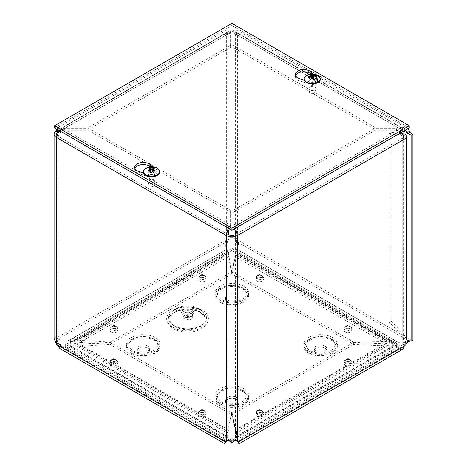 <?xml version="1.0" encoding="UTF-8"?>
<svg xmlns="http://www.w3.org/2000/svg" width="467" height="467" viewBox="0 0 467 467"><rect width="100%" height="100%" fill="white"/><g stroke="black" fill="none" stroke-linecap="round" stroke-linejoin="round"><path stroke-width="0.35" stroke-dasharray="2.33 1.75" d="M201.324 312.925A19.486 11.249 0 0 0 168.727 317.969A19.486 11.249 0 0 0 192.591 331.745A19.486 11.249 0 0 0 201.324 312.925M190.921 315.476A4.775 2.755 180 0 1 192.322 317.426A4.775 2.755 180 0 1 187.547 320.187A4.775 2.755 180 0 1 182.772 317.426A4.775 2.755 180 0 1 185.72 314.881A4.775 2.755 180 0 1 190.921 315.476M189.981 316.019A3.45 1.991 180 0 1 190.997 317.426A3.45 1.991 180 0 1 187.547 319.416A3.45 1.991 180 0 1 184.097 317.426A3.45 1.991 180 0 1 186.228 315.587A3.45 1.991 180 0 1 189.981 316.019M191.844 309.884A6.077 3.508 180 0 1 189.117 315.756A6.077 3.508 180 0 1 181.675 311.46A6.077 3.508 180 0 1 191.844 309.884M231.673 440.212L65.625 344.342L231.883 248.356L398.141 344.342L232.087 440.212M235.625 440.305L398.141 346.479L231.883 250.493L65.625 346.479L228.141 440.305M242.034 390.173A14.36 8.289 0 0 0 218.007 393.885A14.36 8.289 0 0 0 235.596 404.043A14.36 8.289 0 0 0 242.034 390.173M236.314 397.248A6.269 3.619 180 0 1 238.152 399.805A6.269 3.619 180 0 1 231.883 403.424A6.269 3.619 180 0 1 225.614 399.805A6.269 3.619 180 0 1 229.484 396.46A6.269 3.619 180 0 1 236.314 397.248M236.314 399.378A6.269 3.619 180 0 1 238.152 401.935A6.269 3.619 180 0 1 231.883 405.56A6.269 3.619 180 0 1 225.614 401.935A6.269 3.619 180 0 1 229.484 398.596A6.269 3.619 180 0 1 236.314 399.378M330.706 338.978A14.36 8.289 0 0 0 306.679 342.696A14.36 8.289 0 0 0 324.267 352.848A14.36 8.289 0 0 0 330.706 338.978M324.985 346.053A6.269 3.619 180 0 1 326.824 348.61A6.269 3.619 180 0 1 320.555 352.229A6.269 3.619 180 0 1 314.279 348.61A6.269 3.619 180 0 1 318.15 345.265A6.269 3.619 180 0 1 324.985 346.053M324.985 348.184A6.269 3.619 180 0 1 326.824 350.746A6.269 3.619 180 0 1 320.555 354.365A6.269 3.619 180 0 1 314.279 350.746A6.269 3.619 180 0 1 318.15 347.401A6.269 3.619 180 0 1 324.985 348.184M153.369 338.978A14.36 8.289 0 0 0 129.336 342.696A14.36 8.289 0 0 0 146.93 352.848A14.36 8.289 0 0 0 153.369 338.978M147.642 346.053A6.269 3.619 180 0 1 149.481 348.61A6.269 3.619 180 0 1 143.211 352.229A6.269 3.619 180 0 1 136.942 348.61A6.269 3.619 180 0 1 140.812 345.265A6.269 3.619 180 0 1 147.642 346.053M147.642 348.184A6.269 3.619 180 0 1 149.481 350.746A6.269 3.619 180 0 1 143.211 354.365A6.269 3.619 180 0 1 136.942 350.746A6.269 3.619 180 0 1 140.812 347.401A6.269 3.619 180 0 1 147.642 348.184M242.034 287.783A14.36 8.289 0 0 0 218.007 291.501A14.36 8.289 0 0 0 235.596 301.653A14.36 8.289 0 0 0 242.034 287.783M236.314 294.858A6.269 3.619 180 0 1 238.152 297.421A6.269 3.619 180 0 1 231.883 301.04A6.269 3.619 180 0 1 225.614 297.421A6.269 3.619 180 0 1 229.484 294.076A6.269 3.619 180 0 1 236.314 294.858M236.314 296.989A6.269 3.619 180 0 1 238.152 299.551A6.269 3.619 180 0 1 231.883 303.171A6.269 3.619 180 0 1 225.614 299.551A6.269 3.619 180 0 1 229.484 296.206A6.269 3.619 180 0 1 236.314 296.989M231.883 248.356L231.883 250.493M398.141 344.342L398.141 346.479M65.625 344.342L65.625 346.479M149.352 175.107A3.071 1.775 0 0 0 148.453 176.363A3.071 1.775 0 0 0 151.524 178.137A3.071 1.775 0 0 0 154.595 176.363A3.071 1.775 0 0 0 152.697 174.722A3.071 1.775 0 0 0 149.352 175.107M149.352 172.994A3.071 1.775 180 0 1 152.697 172.609A3.071 1.775 180 0 1 154.595 174.249A3.071 1.775 180 0 1 151.524 176.024A3.071 1.775 180 0 1 148.453 174.249A3.071 1.775 180 0 1 149.352 172.994M310.065 82.32A3.071 1.775 0 0 0 309.166 83.575A3.071 1.775 0 0 0 312.236 85.35A3.071 1.775 0 0 0 315.313 83.575A3.071 1.775 0 0 0 313.415 81.935A3.071 1.775 0 0 0 310.065 82.32M310.065 80.207A3.071 1.775 180 0 1 313.415 79.822A3.071 1.775 180 0 1 315.313 81.456A3.071 1.775 180 0 1 312.236 83.231A3.071 1.775 180 0 1 309.166 81.456A3.071 1.775 180 0 1 310.065 80.207M232.087 412.519L232.087 414.632L235.642 431.782L384.411 345.889L353.624 344.465L353.624 342.352L232.087 412.519L235.631 430.51L386.653 343.315L387.727 345.65L392.817 345.878L394.352 345.615L393.792 345.142C391.55 343.251 389.169 342.638 386.653 343.315L384.411 343.77L384.411 345.889L387.727 345.65L236.699 432.845L235.642 431.782L235.642 429.663L235.975 431.257L235.631 430.51C236.681 430.848 237.475 432.635 238.007 435.88L236.471 436.143L236.699 432.845L235.975 431.257M405.087 344.255L399.594 345.294L396.004 344.208L392.589 342.329L389.408 342.416L385.964 343.7L385.964 341.581L393.126 339.994L395.467 340.694L237.353 249.524L235.817 251.567C235.817 253.453 240.137 246.191 237.691 239.98L237.411 239.419L235.578 240.476L236.617 242.834L237.353 249.524C236.851 248.876 236.092 249.979 235.07 252.828L235.129 256.611L236.144 253.931L235.94 251.585L395.998 344.214M235.928 253.704L389.408 342.416L388.34 341.319L235.07 252.828L235.928 253.704M237.353 249.524L395.467 340.694M235.817 251.567L394.778 343.344L396.314 341.301L400.073 342.971L405.292 342.585M412.916 340.157A4.098 2.364 -120 0 0 410.867 339.953L410.061 340.84M406.337 339.462L235.858 241.036L237.691 239.98L410.861 339.958A4.098 2.364 -120 0 0 410.861 339.958L409.045 341.003L410.867 339.953M237.434 441.245L236.471 436.143L392.817 345.878C394.271 346.777 395.567 346.917 396.705 346.298L397.796 345.224L394.352 345.615L238.007 435.88L237.966 441.14L237.055 440.941M226.711 440.941L225.794 441.14L225.754 435.88C226.291 432.635 227.079 430.848 228.135 430.51L228.124 431.782L227.061 432.845L227.289 436.143L226.326 441.245M60.021 348.645L64.534 349.579L67.149 349.007L71.702 346.316C73.231 345.533 74.883 345.428 76.658 346.006L79.921 346.222L79.921 344.103L77.726 343.671L228.135 430.51L227.061 432.845L76.658 346.006L77.726 343.671C74.948 343.012 72.426 343.805 70.167 346.047L66.676 347.232L64.732 347.366L61.078 346.257L58.486 343.443L56.898 339.562L56.904 337.804L58.486 338.849L56.373 337.559L58.206 338.616L58.206 132.972M227.791 431.257L231.673 412.519L231.673 414.632L228.124 431.782L79.921 346.222L110.136 344.465L110.136 342.352L79.921 344.103L228.124 429.663M226.623 436.032L71.702 346.316L70.167 346.047L225.754 435.88L226.623 436.032M56.653 344.5L58.486 343.443L227.003 440.731M226.355 440.737L228.188 439.675L227.365 440.41M56.373 343.94L58.206 342.883L58.206 136.37C58.86 133.906 60.529 132.021 63.208 130.725L89.098 130.725L230.575 212.403L230.575 210.29L230.575 225.24L228.153 228.089M407.779 128.688L406.308 127.835L400.558 127.1L374.662 127.1L233.185 45.416L233.185 30.472L236.442 29.707L237.411 32.906L237.411 239.419L236.419 237.977C233.395 235.099 230.371 235.099 227.347 237.977L226.075 239.98L227.908 241.036L228.848 239.197C230.873 236.67 232.893 236.67 234.913 239.197L235.578 240.476L235.578 234.504L402.215 138.296L404.048 139.353M56.921 337.874L55.532 337.174L56.373 337.559L56.373 131.046L226.355 32.906L226.355 239.419L228.188 240.476L228.188 234.504L228.24 439.622C230.669 438.379 233.097 438.379 235.526 439.622L236.903 440.445L235.526 439.622L235.578 234.504M226.075 239.98C223.623 246.191 227.943 253.453 227.949 251.567L226.413 249.524L227.149 242.834L227.908 241.036L58.486 338.849L62.817 340.945L66.676 341.237L70.167 339.731L71.702 341.774L70.564 342.591L67.149 343.554L61.983 342.346L57.896 339.328L56.653 337.793L226.075 239.98M70.564 342.591L227.82 251.585L227.616 253.931L228.69 252.828C227.668 249.979 226.909 248.876 226.413 249.524L70.167 339.731L70.961 339.159L74.335 338.593L77.726 339.988L76.658 341.085L74.463 340.776L72.257 341.4L227.949 251.567M228.637 254.929L228.69 252.828L77.726 339.988L79.921 340.355L79.921 342.469L76.658 341.085L227.616 253.931L228.637 256.611L228.637 254.929M70.961 339.153L226.413 249.524M232.087 274.059L235.129 256.611L385.964 343.7L353.624 344.226L353.624 342.107L385.964 341.581L235.129 254.497L232.087 271.94L232.087 274.059L353.624 344.226M237.411 440.737L235.578 439.675L236.39 440.404M231.673 271.94L228.637 254.497L79.921 340.355L110.136 342.107L110.136 344.226L79.921 342.469L228.637 256.611L231.673 274.059L231.673 271.94L110.136 342.107M57.645 338.044L55.485 337.156L54.084 338.417M235.642 429.663L384.411 343.77L353.624 342.352M403.71 131.034L235.578 33.963A5.225 3.018 0 0 0 228.188 33.963L228.62 31.954L230.575 32.585L230.575 47.535L89.098 129.213L89.098 127.1L59.198 126.826L56.863 129.196M231.673 414.632L110.136 344.465M231.673 412.519L110.136 342.352M402.7 349.246A6.509 3.759 60 0 1 399.448 348.925A6.509 3.759 60 0 1 396.705 346.298M232.087 271.94L353.624 342.107M397.796 345.224A3.917 2.265 -120 0 0 399.448 346.806A3.917 2.265 -120 0 0 401.404 346.999A3.917 2.265 -120 0 0 402.215 345.206L404.048 346.263M353.624 344.465L232.087 414.632M110.136 344.226L231.673 274.059M59.887 130.941L63.208 128.606L89.098 128.606L230.575 210.29M229.408 228.812L230.575 227.353L230.575 212.403M230.575 227.353L230.575 225.24L63.208 128.606L63.208 130.725L230.575 227.353M56.373 137.426L58.206 136.37L228.188 234.504M89.098 130.725L89.098 128.606M374.662 127.1L374.662 129.213L400.558 129.213L400.558 127.1L309.201 74.358M374.662 129.213L233.185 47.535L233.185 45.416M58.644 127.088L227.318 29.707L226.355 32.906A7.816 4.512 180 0 1 237.411 32.906L235.578 33.963L235.146 31.954L233.185 32.585L233.185 47.535M304.753 71.79L233.185 30.472L233.185 32.585L400.558 129.213L405.21 130.17M227.324 29.707L230.575 30.472L230.575 45.416L89.098 127.1M58.877 130.357L60.342 129.137L89.098 129.213M63.208 129.213L63.208 127.1L230.575 30.472L230.575 32.585L63.208 129.213M226.355 32.906L228.188 33.963L59.472 131.373M230.575 47.535L230.575 45.416M234.352 228.812L233.185 227.353L233.185 210.29L374.662 128.606L396.489 128.606L398.52 129.779A7.816 4.512 60 0 1 401.398 132.371M396.489 128.606L396.489 130.725L398.52 131.898A5.225 3.018 60 0 1 402.215 138.296A5.225 3.018 0 0 0 403.651 136.743M396.489 130.725L374.662 130.725L374.662 128.606M235.607 228.089L233.185 225.24L398.52 129.779M398.52 131.898L233.185 227.353L233.185 210.29M233.185 212.403L374.662 130.725M402.811 134.613L402.215 134.957L389.274 133.434L391.107 132.377L402.303 133.69M403.529 135.302L402.215 134.957L402.215 335.75L403.751 339.351L402.91 342.06L402.91 344.71L405.087 345.522M406.343 339.351L404.048 334.693L402.215 335.75L389.274 322.323L391.107 321.261L404.048 334.693L404.048 133.895M56.98 135.255A5.225 3.018 0 0 0 58.206 136.37M405.087 342.871L402.91 342.06M402.91 344.71A5.225 3.018 180 0 1 402.215 345.206L236.763 440.731M389.274 133.434L389.274 322.323M391.107 132.377L391.107 321.261M134.934 168.394A8.488 4.898 0 0 0 134.735 169.451A8.488 4.898 0 0 0 139.119 173.742L149.002 176.888A5.225 3.018 0 0 0 156.749 174.249A5.225 3.018 0 0 0 156.101 172.79L150.648 167.087A8.488 4.898 0 0 0 150.321 166.772M152.33 166.731L156.101 170.677A5.225 3.018 180 0 1 156.749 172.13A5.225 3.018 180 0 1 149.002 174.775L143.667 173.076M295.646 75.607A8.488 4.898 0 0 0 295.448 76.664A8.488 4.898 0 0 0 299.837 80.954L309.714 84.101A5.225 3.018 0 0 0 317.467 81.456A5.225 3.018 0 0 0 316.813 80.003L311.361 74.3A8.488 4.898 0 0 0 311.034 73.984M313.048 73.944L316.813 77.884A5.225 3.018 180 0 1 317.467 79.343A5.225 3.018 180 0 1 309.714 81.982L304.379 80.283M54.54 127.853L231.883 25.463L231.883 23.35M231.883 25.463L409.22 127.853M313.153 90.329A3.427 1.979 180 0 1 308.827 88.625A3.427 1.979 180 0 1 308.81 88.421A3.427 1.979 180 0 1 312.236 86.442A3.427 1.979 180 0 1 315.669 88.421A3.427 1.979 180 0 1 315.645 88.625A3.427 1.979 180 0 1 313.153 90.329M312.972 93.674A2.761 1.594 -0 0 0 314.986 92.308A2.761 1.594 -0 0 0 312.236 90.551A2.761 1.594 -0 0 0 309.493 92.308A2.761 1.594 -0 0 0 312.972 93.674M313.153 81.252A3.427 1.979 180 0 1 308.81 79.343A3.427 1.979 180 0 1 312.236 77.364A3.427 1.979 180 0 1 315.669 79.343A3.427 1.979 180 0 1 313.153 81.252M313.964 78.725L313.445 80.009A2.709 1.564 180 0 1 312.452 80.172L312.522 78.958A3.853 2.224 180 0 0 312.581 78.952M316.521 76.384L314.939 78.485A2.709 1.564 180 0 0 314.665 77.913L312.697 78.905M315.458 76.226L314.665 77.913M311.944 77.055A2.709 1.564 180 0 0 311.034 77.207L310.368 74.37M308.646 77.545A3.853 2.224 180 0 0 308.792 77.732L308.366 77.685L309.814 79.308A2.709 1.564 180 0 1 309.703 79.162A2.709 1.564 180 0 1 309.533 78.73L308.763 77.487M312.54 78.812L312.026 77.049M311.034 77.207L311.524 78.701L311.296 76.559L311.477 78.497L310.841 79.151L309.533 78.73M309.814 79.308L312.452 80.172M313.445 80.009L312.948 79.799L313.048 78.87M313.1 78.865L312.995 79.857L314.939 78.485M304.215 79.343A8.027 4.635 180 0 1 312.236 74.708A8.027 4.635 180 0 1 320.263 79.343M305.897 76.016A8.027 4.635 180 0 1 318.582 76.016M153.947 182.609A3.427 1.979 180 0 1 150.38 183.076A3.427 1.979 180 0 1 148.115 181.418A3.427 1.979 180 0 1 148.097 181.208A3.427 1.979 180 0 1 151.524 179.229A3.427 1.979 180 0 1 154.951 181.208A3.427 1.979 180 0 1 154.933 181.418A3.427 1.979 180 0 1 153.947 182.609M153.474 186.059A2.761 1.594 -0 0 0 154.268 185.095A2.761 1.594 -0 0 0 151.524 183.338A2.761 1.594 -0 0 0 148.78 185.095A2.761 1.594 -0 0 0 150.602 186.432A2.761 1.594 -0 0 0 153.474 186.059M153.947 173.531A3.427 1.979 180 0 1 150.211 173.958A3.427 1.979 180 0 1 148.097 172.13A3.427 1.979 180 0 1 151.524 170.151A3.427 1.979 180 0 1 154.951 172.13A3.427 1.979 180 0 1 153.947 173.531M153.964 171.436L153.666 171.371L153.964 171.436M154.729 170.764L153.771 172.276A2.709 1.564 180 0 1 153.042 172.697L153.666 171.371A3.853 2.224 180 0 0 153.841 171.301M155.062 167.98L153.771 170.525A2.709 1.564 180 0 0 153.042 170.099L152.172 171.249L150.876 171.249L150.006 170.099L149.545 168.324M153.503 168.324L153.042 170.099M150.006 170.099A2.709 1.564 180 0 0 149.277 170.525L147.986 167.98M149.207 171.301A3.853 2.224 180 0 0 149.376 171.371L149.078 171.436L150.006 172.697A2.709 1.564 180 0 1 149.277 172.276L148.319 170.764M149.277 170.525L150.281 171.593L150.281 172.341L149.277 172.276M150.374 170.198L150.584 172.13L150.281 172.341L150.146 170.397M150.006 172.697L153.042 172.697M153.771 172.276L152.464 172.13L152.674 170.198M152.902 170.397L152.767 172.341L152.767 171.593L153.771 170.525M143.497 172.13A8.027 4.635 180 0 1 151.524 167.495A8.027 4.635 180 0 1 159.551 172.13M145.179 168.809A8.027 4.635 180 0 1 157.869 168.803M200.069 312.137A17.711 10.227 0 0 0 171.091 315.587A17.711 10.227 0 0 0 187.547 329.597A17.711 10.227 0 0 0 204.003 315.587A17.711 10.227 0 0 0 200.069 312.137M191.598 311.676A5.727 3.31 180 0 1 189.03 317.21A5.727 3.31 180 0 1 182.013 313.159A5.727 3.31 180 0 1 191.598 311.676M202.322 310.216A20.898 12.066 0 0 0 167.355 315.628A20.898 12.066 0 0 0 192.953 330.402A20.898 12.066 0 0 0 202.322 310.216M200.944 310.129A18.949 10.939 180 0 1 204.564 313.053A18.949 10.939 180 0 1 187.547 328.803A18.949 10.939 180 0 1 170.525 313.053A18.949 10.939 180 0 1 200.944 310.129M190.921 312.913A4.775 2.755 180 0 1 192.322 314.863A4.775 2.755 180 0 1 187.547 317.624A4.775 2.755 180 0 1 182.772 314.863A4.775 2.755 180 0 1 185.72 312.318A4.775 2.755 180 0 1 190.921 312.913M189.981 313.106A3.45 1.991 180 0 1 190.997 314.519A3.45 1.991 180 0 1 187.547 316.509A3.45 1.991 180 0 1 184.097 314.519A3.45 1.991 180 0 1 186.228 312.68A3.45 1.991 180 0 1 189.981 313.106M350.548 326.772A3.759 2.172 0 0 0 344.261 327.741A3.759 2.172 0 0 0 348.867 330.402A3.759 2.172 0 0 0 350.548 326.772M262.32 410.983A3.759 2.172 0 0 0 256.033 411.958A3.759 2.172 0 0 0 260.639 414.614A3.759 2.172 0 0 0 262.32 410.983M116.458 360.045A3.759 2.172 0 0 0 110.171 361.02A3.759 2.172 0 0 0 114.771 363.676A3.759 2.172 0 0 0 116.458 360.045M262.32 275.834A3.759 2.172 0 0 0 256.033 276.808A3.759 2.172 0 0 0 260.639 279.464A3.759 2.172 0 0 0 262.32 275.834M243.762 388.678A16.806 9.702 0 0 0 215.649 393.027A16.806 9.702 0 0 0 236.232 404.912A16.806 9.702 0 0 0 243.762 388.678M155.091 337.483A16.806 9.702 0 0 0 126.977 341.832A16.806 9.702 0 0 0 147.56 353.717A16.806 9.702 0 0 0 155.091 337.483M243.762 286.294A16.806 9.702 0 0 0 215.649 290.643A16.806 9.702 0 0 0 236.232 302.523A16.806 9.702 0 0 0 243.762 286.294M332.434 337.483A16.806 9.702 0 0 0 304.321 341.832A16.806 9.702 0 0 0 324.904 353.717A16.806 9.702 0 0 0 332.434 337.483M204.832 275.921A3.759 2.172 0 0 0 198.545 276.89A3.759 2.172 0 0 0 203.151 279.546A3.759 2.172 0 0 0 204.832 275.921M116.604 326.859A3.759 2.172 0 0 0 110.317 327.828A3.759 2.172 0 0 0 114.923 330.484A3.759 2.172 0 0 0 116.604 326.859M204.686 410.983A3.759 2.172 0 0 0 198.399 411.958A3.759 2.172 0 0 0 202.999 414.614A3.759 2.172 0 0 0 204.686 410.983M350.548 360.045A3.759 2.172 0 0 0 344.261 361.02A3.759 2.172 0 0 0 348.867 363.676A3.759 2.172 0 0 0 350.548 360.045M348.347 328.307A0.642 0.374 0 0 0 347.436 328.832A0.642 0.374 0 0 0 348.347 328.307M350.548 328.902A3.759 2.172 180 0 1 348.867 332.533A3.759 2.172 180 0 1 344.261 329.877A3.759 2.172 180 0 1 350.548 328.902M350.548 362.182A3.759 2.172 180 0 1 348.867 365.807A3.759 2.172 180 0 1 344.261 363.151A3.759 2.172 180 0 1 350.548 362.182M204.686 413.12A3.759 2.172 180 0 1 202.999 416.745A3.759 2.172 180 0 1 198.399 414.089A3.759 2.172 180 0 1 204.686 413.12M116.604 328.99A3.759 2.172 180 0 1 114.923 332.621A3.759 2.172 180 0 1 110.317 329.965A3.759 2.172 180 0 1 116.604 328.99M204.832 278.052A3.759 2.172 180 0 1 203.151 281.683A3.759 2.172 180 0 1 198.545 279.027A3.759 2.172 180 0 1 204.832 278.052M332.434 339.62A16.806 9.702 0 0 0 304.321 343.969A16.806 9.702 0 0 0 324.904 355.848A16.806 9.702 0 0 0 332.434 339.62M243.762 288.425A16.806 9.702 0 0 0 215.649 292.774A16.806 9.702 0 0 0 236.232 304.653A16.806 9.702 0 0 0 243.762 288.425M155.091 339.62A16.806 9.702 0 0 0 126.977 343.969A16.806 9.702 0 0 0 147.56 355.848A16.806 9.702 0 0 0 155.091 339.62M243.762 390.815A16.806 9.702 0 0 0 215.649 395.164A16.806 9.702 0 0 0 236.232 407.043A16.806 9.702 0 0 0 243.762 390.815M262.32 277.964A3.759 2.172 180 0 1 260.639 281.595A3.759 2.172 180 0 1 256.033 278.939A3.759 2.172 180 0 1 262.32 277.964M116.458 362.182A3.759 2.172 180 0 1 114.771 365.807A3.759 2.172 180 0 1 110.171 363.151A3.759 2.172 180 0 1 116.458 362.182M262.32 413.12A3.759 2.172 180 0 1 260.639 416.745A3.759 2.172 180 0 1 256.033 414.089A3.759 2.172 180 0 1 262.32 413.12M348.347 361.586A0.642 0.374 0 0 0 347.436 362.112A0.642 0.374 0 0 0 348.347 361.586M350.11 359.929A3.135 1.81 180 0 1 350.951 360.804A3.135 1.81 180 0 1 349.409 362.795A3.135 1.81 180 0 1 345.673 362.485A3.135 1.81 180 0 1 344.833 360.804A3.135 1.81 180 0 1 347.022 359.467A3.135 1.81 180 0 1 350.11 359.929M260.119 412.524A0.642 0.374 0 0 0 259.208 413.05A0.642 0.374 0 0 0 260.119 412.524M202.485 412.524A0.642 0.374 0 0 0 201.575 413.05A0.642 0.374 0 0 0 202.485 412.524M204.242 410.867A3.135 1.81 180 0 1 205.083 411.742A3.135 1.81 180 0 1 203.542 413.727A3.135 1.81 180 0 1 199.812 413.423A3.135 1.81 180 0 1 198.971 411.742A3.135 1.81 180 0 1 201.16 410.405A3.135 1.81 180 0 1 204.242 410.867M114.257 361.586A0.642 0.374 0 0 0 113.347 362.112A0.642 0.374 0 0 0 114.257 361.586M114.403 328.394A0.642 0.374 0 0 0 113.493 328.92A0.642 0.374 0 0 0 114.403 328.394M116.166 326.737A3.135 1.81 180 0 1 117.007 327.612A3.135 1.81 180 0 1 115.466 329.603A3.135 1.81 180 0 1 111.73 329.299A3.135 1.81 180 0 1 110.895 327.612A3.135 1.81 180 0 1 113.078 326.275A3.135 1.81 180 0 1 116.166 326.737M260.119 277.375A0.642 0.374 0 0 0 259.208 277.894A0.642 0.374 0 0 0 260.119 277.375M202.631 277.456A0.642 0.374 0 0 0 201.721 277.982A0.642 0.374 0 0 0 202.631 277.456M204.394 275.799A3.135 1.81 180 0 1 205.235 276.68A3.135 1.81 180 0 1 203.694 278.665A3.135 1.81 180 0 1 199.958 278.361A3.135 1.81 180 0 1 199.117 276.68A3.135 1.81 180 0 1 201.306 275.343A3.135 1.81 180 0 1 204.394 275.799M242.898 391.556A15.58 8.996 180 0 1 235.917 406.611A15.58 8.996 180 0 1 216.828 395.59A15.58 8.996 180 0 1 242.898 391.556M331.57 340.361A15.58 8.996 180 0 1 324.583 355.416A15.58 8.996 180 0 1 305.5 344.395A15.58 8.996 180 0 1 331.57 340.361M154.227 340.361A15.58 8.996 180 0 1 147.245 355.416A15.58 8.996 180 0 1 128.156 344.395A15.58 8.996 180 0 1 154.227 340.361M242.898 289.172A15.58 8.996 180 0 1 235.917 304.221A15.58 8.996 180 0 1 216.828 293.206A15.58 8.996 180 0 1 242.898 289.172M257.445 278.274A3.135 1.81 180 0 1 256.611 276.592A3.135 1.81 180 0 1 258.794 275.256A3.135 1.81 180 0 1 261.882 275.717A3.135 1.81 180 0 1 262.723 276.592A3.135 1.81 180 0 1 261.181 278.577A3.135 1.81 180 0 1 257.445 278.274M111.584 362.485A3.135 1.81 180 0 1 110.743 360.804A3.135 1.81 180 0 1 112.932 359.467A3.135 1.81 180 0 1 116.02 359.929A3.135 1.81 180 0 1 116.855 360.804A3.135 1.81 180 0 1 115.32 362.795A3.135 1.81 180 0 1 111.584 362.485M257.445 413.423A3.135 1.81 180 0 1 256.611 411.742A3.135 1.81 180 0 1 258.794 410.405A3.135 1.81 180 0 1 261.882 410.867A3.135 1.81 180 0 1 262.723 411.742A3.135 1.81 180 0 1 261.181 413.727A3.135 1.81 180 0 1 257.445 413.423M345.673 329.212A3.135 1.81 180 0 1 344.833 327.53A3.135 1.81 180 0 1 347.022 326.194A3.135 1.81 180 0 1 350.11 326.655A3.135 1.81 180 0 1 350.951 327.53A3.135 1.81 180 0 1 349.409 329.515A3.135 1.81 180 0 1 345.673 329.212M410.814 340.017L408.981 341.038M392.414 345.743L393.792 345.142M55.532 342.41L57.645 341.546M227.347 237.977L228.848 239.197M236.419 237.977L234.913 239.197M228.188 232.227L228.188 33.963M235.578 33.963L235.578 232.227M237.411 32.906L409.781 132.424M402.215 138.296L402.215 345.206M139.119 171.628L139.119 173.742M150.648 166.737L150.648 167.087M149.002 174.775L149.002 176.888M156.101 170.677L156.101 172.79M299.837 78.835L299.837 80.954M309.714 81.982L309.714 84.101M316.813 77.884L316.813 80.003M311.361 73.949L311.361 74.3M310.777 76.693L310.841 79.151M311.162 76.582L311.063 79.618M311.857 76.81L312.189 79.985M313.719 76.174L313.637 79.203M313.345 76.343L313.415 78.742M150.987 169.696L150.876 171.249M150.047 168.511L150.281 171.593M151.127 169.597L150.876 172.685M151.921 169.597L152.172 172.685M153.001 168.511L152.767 171.593M152.055 169.696L152.172 171.249M171.091 315.587L172.848 313.783C178.201 308.967 193.712 308.179 200.652 312.721L204.003 315.587L198.51 310.59C192.527 307.508 186.432 306.959 180.233 308.956C176.444 310.187 173.397 312.4 171.091 315.587M201.172 310.327C195.183 307.158 188.236 306.346 180.344 307.899C174.349 309.3 171.126 312.108 170.525 313.053C173.981 309.212 178.318 306.895 183.549 306.107C187.506 305.5 191.382 305.786 195.165 306.959L199.508 308.868L204.564 313.053L201.172 310.327M192.322 317.426L192.322 314.863C192.9 315.178 191.995 315.873 189.602 316.935C181.4 317.251 183.204 314.822 182.772 314.863L182.772 317.426M190.997 317.426L191.032 314.309L189.246 315.202C185.259 315.12 183.525 314.822 184.056 314.309L184.097 317.426M347.267 328.488L346.864 329.072L348.913 329.066L348.516 328.488A0.671 0.671 0 0 0 347.267 328.488M348.516 361.767A0.671 0.671 0 0 0 347.267 361.767L346.864 362.345L348.913 362.339L348.516 361.767M350.221 360.08C349.532 359.508 348.166 359.427 346.111 359.823L344.833 360.804A3.287 3.287 0 0 1 350.951 360.804L350.221 360.08M259.039 412.705L258.636 413.283L260.697 413.283L260.288 412.705A0.671 0.671 0 0 0 259.039 412.705M202.655 412.705A0.671 0.671 0 0 0 201.4 412.705L200.997 413.283L203.057 413.283L202.655 412.705M204.359 411.018C203.67 410.446 202.299 410.365 200.25 410.762L198.971 411.742A3.287 3.287 0 0 1 205.083 411.742L204.359 411.018M113.172 361.767L112.769 362.345L114.824 362.339L114.427 361.767A0.671 0.671 0 0 0 113.172 361.767M114.578 328.575A0.671 0.671 0 0 0 113.323 328.575L112.921 329.153L114.975 329.153L114.578 328.575M116.277 326.888C115.594 326.316 114.222 326.235 112.168 326.637L110.895 327.612A3.287 3.287 0 0 1 117.007 327.612L116.277 326.888M259.039 277.55L258.636 278.134L260.691 278.128L260.288 277.55A0.671 0.671 0 0 0 259.039 277.55M202.801 277.637A0.671 0.671 0 0 0 201.551 277.637L201.149 278.215L203.203 278.215L202.801 277.637M204.505 275.95C203.816 275.378 202.45 275.297 200.396 275.699L199.117 276.68A3.287 3.287 0 0 1 205.235 276.68L204.505 275.95M225.614 399.805L225.614 401.935M238.152 399.805L238.152 401.935M314.279 348.61L314.279 350.746M326.824 348.61L326.824 350.746M136.942 348.61L136.942 350.746M149.481 348.61L149.481 350.746M225.614 297.421L225.614 299.551M238.152 297.421L238.152 299.551M262.723 276.592A3.287 3.287 0 0 0 256.611 276.592L257.883 275.612C259.938 275.209 261.31 275.297 261.993 275.869L262.723 276.592M116.855 360.804A3.287 3.287 0 0 0 110.743 360.804L112.022 359.823C114.071 359.427 115.442 359.508 116.131 360.08L116.855 360.804M262.723 411.742A3.287 3.287 0 0 0 256.611 411.742L257.883 410.762C259.938 410.365 261.31 410.446 261.993 411.018L262.723 411.742M350.951 327.53A3.287 3.287 0 0 0 344.833 327.53L346.111 326.55C348.166 326.147 349.532 326.235 350.221 326.801L350.951 327.53M148.453 174.249L148.453 176.363M154.595 174.249L154.595 176.363M309.166 81.456L309.166 83.575M315.313 81.456L315.313 83.575M236.074 252.454L236.349 250.861M408.829 341.114L409.372 340.817M236.693 250.4L237.108 248.409M236.366 432.121L236.67 433.545M237.907 440.451L238.112 441.513M227.394 432.121L227.096 433.545M225.654 441.513L225.853 440.451M227.067 250.4L226.658 248.409M227.686 252.454L227.417 250.861M57.237 337.769L55.485 337.156M226.583 249.524L69.268 340.35M397.294 341.967L237.178 249.524M237.89 441.408L401.404 346.999M72.257 341.4L227.82 251.585M61.317 346.397L225.87 441.408M235.94 251.585L394.171 342.936M236.442 29.707L407.078 128.221M235.146 31.949L405.782 130.462M59.939 129.336L228.614 31.949M403.751 339.351L403.751 136.166M56.676 338.417L56.676 134.233M134.735 167.338L134.735 169.451M156.749 172.13L156.749 174.249M317.467 79.343L317.467 81.456M295.448 74.551L295.448 76.664M314.986 92.308L315.645 88.625M309.493 92.308L308.827 88.625M308.81 79.343L308.81 88.421M315.669 79.343L315.669 88.421M308.775 77.709L309.703 79.162M154.268 185.095L154.933 181.418M148.78 185.095L148.115 181.418M148.097 172.13L148.097 181.208M154.951 172.13L154.951 181.208"/><path stroke-width="0.7" d="M232.087 440.212L231.673 440.212M228.141 440.305L231.883 442.465L235.625 440.305M231.883 440.334L231.883 442.465M405.292 342.585L409.028 341.015A4.098 2.364 60 0 1 409.034 341.009L406.337 339.462M410.061 340.84L405.087 344.255M409.034 341.009A4.098 2.364 60 0 1 411.083 341.214L412.916 340.157L412.916 134.233L411.083 135.296L403.71 131.034M238.112 441.513L238.403 442.29L236.763 440.731L238.596 441.788L239.221 443.615L238.8 443.504L237.434 441.245M226.326 441.245L224.539 443.615L225.17 441.788L226.431 440.696C230.068 439.99 233.704 439.99 237.329 440.696L238.596 441.788L404.048 346.263A6.509 3.759 60 0 1 402.7 349.246L239.186 443.65M227.365 440.41L225.17 441.788L56.653 344.5L60.021 348.645L224.574 443.65M227.003 440.731L225.363 442.29L225.654 441.513M401.398 132.371A7.816 4.512 60 0 1 404.048 139.353L237.411 235.566A7.816 4.512 180 0 1 226.355 235.566L56.373 137.426A7.816 4.512 180 0 1 54.084 134.233L54.084 338.417L56.653 344.5M236.763 440.731L236.39 440.404M54.084 134.233A7.816 4.512 180 0 1 56.373 131.046L56.863 129.196M411.083 341.214L411.083 135.296M56.373 343.94L56.373 137.426L58.141 133.072L59.887 130.941M228.153 228.089L226.355 235.566L228.188 234.504L228.83 229.939L229.408 228.812M405.21 130.17L407.948 133.48L409.781 132.424L408.864 129.762L407.779 128.688M59.472 131.373L58.206 132.103L56.373 131.046M56.98 135.255A5.225 3.018 0 0 1 56.676 134.233A5.225 3.018 0 0 1 58.206 132.103L58.877 130.357M235.607 228.089L237.411 235.566L235.578 234.504L234.93 229.939L234.352 228.812M228.188 232.227L228.188 234.504A5.225 3.018 0 0 0 235.578 234.504L235.578 232.227M409.781 132.424L412.916 134.233M403.651 136.743A5.225 3.018 0 0 0 403.751 136.166A5.225 3.018 0 0 0 403.529 135.302L406.01 134.87A7.816 4.512 180 0 1 406.337 136.166A7.816 4.512 180 0 1 404.048 139.353L404.048 346.263A7.816 4.512 180 0 0 405.087 345.522L405.087 342.871L406.343 339.351L406.337 136.166M402.303 133.69L404.048 133.895L406.01 134.87M404.048 133.895L402.811 134.613M403.529 135.302L403.039 135.086M143.667 173.076L139.119 171.628A8.488 4.898 180 0 1 134.735 167.338A8.488 4.898 180 0 1 141.104 162.592A8.488 4.898 180 0 1 150.648 164.968L152.33 166.731M150.321 166.772A8.488 4.898 0 0 0 141.694 164.635A8.488 4.898 0 0 0 134.934 168.394M304.379 80.283L299.837 78.835A8.488 4.898 180 0 1 295.448 74.551A8.488 4.898 180 0 1 301.816 69.805A8.488 4.898 180 0 1 311.361 72.181L313.048 73.944M311.034 73.984A8.488 4.898 0 0 0 302.406 71.842A8.488 4.898 0 0 0 295.646 75.607M231.883 228.124L54.54 125.74L231.883 23.35L409.22 125.74L231.883 228.124L231.883 230.243L54.54 127.853L54.54 125.74M231.883 230.243L409.22 127.853L409.22 125.74M311.863 74.13A4.302 2.481 -0 0 0 310.368 74.37A10.613 1.996 75.9 0 1 311.15 75.333L310.753 75.73A10.613 8.92 154 0 0 307.957 76.822A4.302 2.481 -0 0 0 308.366 77.685A10.613 7.723 -25.2 0 1 311.162 76.582L311.857 76.81A10.613 1.529 77.8 0 1 312.616 79.081A4.302 2.481 -0 0 0 314.11 78.841L314.11 78.841A10.613 3.065 -95.8 0 0 313.328 76.576L313.719 76.174A10.613 7.851 -20.7 0 1 316.521 76.384A4.302 2.481 -0 0 0 316.112 75.526A10.613 8.791 148.6 0 0 313.316 75.321L312.621 75.094A10.613 2.598 -93.9 0 0 311.863 74.13L312.026 77.049A2.709 1.564 180 0 0 311.944 77.055M315.458 76.226L316.112 75.526M307.957 76.822L308.763 77.487M312.131 77.563L312.026 77.049M311.15 75.333L310.777 76.693M313.1 78.865L313.719 76.174M320.263 78.853L320.263 79.343A8.027 4.635 180 0 1 314.373 83.809A8.027 4.635 180 0 1 304.215 79.343L304.215 78.853A8.027 4.635 180 0 1 305.897 76.016A10.618 10.618 0 0 1 318.582 76.016A8.027 4.635 180 0 1 320.263 78.853A8.027 4.635 180 0 1 314.373 83.324A8.027 4.635 180 0 1 304.215 78.853M149.078 167.349A4.302 2.481 -0 0 0 147.986 167.98A10.613 5.738 54.4 0 1 150.047 168.511L150.047 168.972A10.613 6.807 116.9 0 0 147.986 170.805A4.302 2.481 -0 0 0 149.078 171.436A10.613 5.4 -57.2 0 1 151.127 169.597L151.921 169.597A10.613 5.4 57.2 0 1 153.964 171.436A4.302 2.481 -0 0 0 155.062 170.805L154.729 170.764L155.062 170.805A10.613 6.807 -116.9 0 0 153.001 168.972L153.001 168.511A10.613 5.738 -54.4 0 1 155.062 167.98A4.302 2.481 -0 0 0 153.964 167.349A10.613 6.468 114.1 0 0 151.921 167.887L151.127 167.887A10.613 6.468 -114.1 0 0 149.078 167.349L149.545 168.324M153.503 168.324L153.964 167.349M147.986 170.805L148.319 170.764L147.986 170.805M150.047 168.511L150.146 170.397M152.902 170.397L153.001 168.511M159.551 171.646L159.551 172.13A8.027 4.635 180 0 1 157.198 175.405A8.027 4.635 180 0 1 148.453 176.409A8.027 4.635 180 0 1 143.497 172.13L143.497 171.646A8.027 4.635 180 0 1 145.179 168.809A10.618 10.618 0 0 1 157.869 168.803A8.027 4.635 180 0 1 159.551 171.646A8.027 4.635 180 0 1 157.198 174.921A8.027 4.635 180 0 1 148.453 175.925A8.027 4.635 180 0 1 143.497 171.646M237.411 235.566L237.411 440.737M226.355 440.737L226.355 235.566M58.206 132.103L58.206 132.972M309.201 74.358L304.753 71.79M150.648 164.968L150.648 166.737M311.361 72.181L311.361 73.949M313.964 78.725A3.853 2.224 180 0 1 312.581 78.952M315.686 75.736A3.853 2.224 180 0 1 316.019 76.296M310.695 74.697A3.853 2.224 180 0 1 311.956 74.516M308.646 77.545A3.853 2.224 180 0 1 308.629 77.522A3.853 2.224 180 0 1 308.395 76.897M312.621 75.094L312.312 78.112M311.162 75.461L311.279 76.559L311.174 75.391M313.316 75.321L313.345 76.343M154.729 170.764A3.853 2.224 180 0 1 153.841 171.301M153.666 167.676A3.853 2.224 180 0 1 154.443 168.067M148.605 168.067A3.853 2.224 180 0 1 149.376 167.676M149.207 171.301A3.853 2.224 180 0 1 148.319 170.764M151.127 167.887L150.987 169.696M151.921 167.887L152.055 169.696M313.993 78.684L312.551 78.911M313.304 76.442L313.048 78.87M154.752 170.729L153.725 171.319M149.317 171.319L148.29 170.729M150.211 168.698L150.374 170.198M152.832 168.698L152.674 170.198"/></g></svg>
